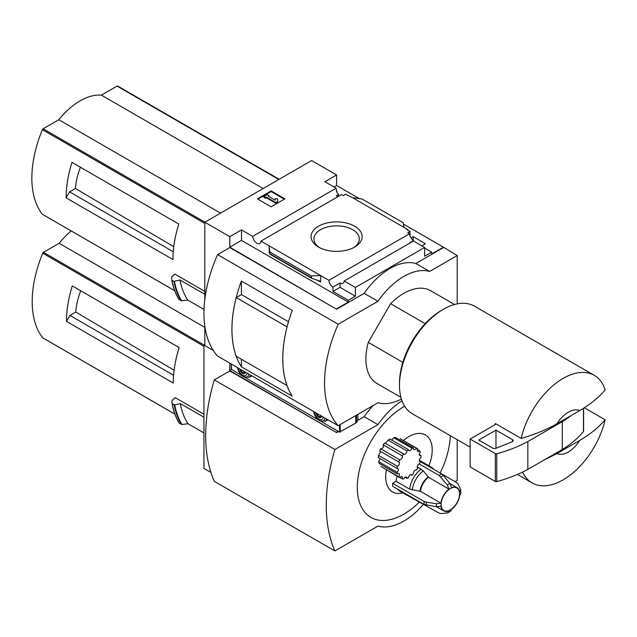 <?xml version="1.0" encoding="UTF-8"?>
<svg xmlns="http://www.w3.org/2000/svg" width="637" height="637" viewBox="0 0 637 637"><rect width="100%" height="100%" fill="white"/><g stroke="black" fill="none" stroke-linecap="round" stroke-linejoin="round"><path stroke-width="0.96" d="M337.809 196.737A5.844 3.376 60 0 1 336.344 195.726L338.589 194.436A5.844 3.376 60 0 1 336.344 191.331L336.862 191.028L336.862 192.31M338.589 194.436L338.589 196.292M336.862 191.028A5.844 3.376 60 0 1 336.105 188.21L324.894 181.736L336.607 174.968L311.62 160.548L204.803 222.217L229.79 236.638L241.503 229.877L252.714 236.351A5.844 3.376 -120 0 0 255.413 241.996A5.844 3.376 -120 0 0 259.761 243.398A5.844 3.376 -120 0 0 260.955 241.105L341.583 194.556L343.327 195.559L345.565 194.269L352.54 197.701L361.983 198.967L403.229 222.783L404.057 227.441L352.54 197.701M411.008 237.943L413.19 236.685L413.19 240.245M413.19 236.685L425.42 243.748L421.798 245.842M409.997 235.969L409.997 231.47L406.987 229.726L407.497 229.431L407.497 230.021M409.997 231.47L407.76 232.76L409.495 233.763A5.844 3.376 60 0 0 413.62 240.515L413.62 241.112M407.497 229.431L404.057 227.441M424.64 248.08L431.703 252.156L431.703 253.948L443.424 247.18L457.207 255.541L429.641 271.45A60.913 35.17 120 0 0 377.956 301.293L338.191 324.249A109.644 63.302 120 0 0 338.191 425.707L377.956 402.751A60.913 35.17 120 0 0 401.414 399.08M354.658 226.215A25.528 14.739 180 0 1 354.658 247.06A25.528 14.739 180 0 1 318.556 247.06A25.528 14.739 180 0 1 318.556 226.215A25.528 14.739 180 0 1 354.658 226.215M260.955 241.105L328.867 280.312L409.495 233.763M336.607 174.968L336.607 185.51L359.284 198.609M403.468 224.113L443.424 247.18M336.607 185.51L334.019 187.007M409.655 243.191A5.844 3.376 60 0 1 409.312 243.008L413.62 240.515M328.867 280.312A5.844 3.376 -120 0 0 332.984 287.072L340.054 282.987A5.844 3.376 -120 0 0 342.977 283.282A5.844 3.376 -120 0 0 344.171 280.997L413.429 241.009L424.64 247.482L424.64 256.233L431.703 252.156M252.714 236.351L336.105 188.21M425.182 323.668L390.6 303.698A53.604 30.95 -60 0 1 430.596 290.679L454.515 304.486M76.512 164.991L71.973 162.371A97.461 56.271 -60 0 0 66.121 197.844L69.56 191.88L75.421 188.496A55.276 31.914 -60 0 1 80.405 167.236M173.766 246.694L75.421 188.496M173.248 251.742L69.56 191.88M117.781 86.146A1.218 0.701 120 0 0 117.662 86.043A1.218 0.701 120 0 0 117.057 86.099L101.387 95.144A60.427 34.884 120 0 0 58.795 119.732L43.125 128.778A1.218 0.701 120 0 0 42.392 129.669A97.461 56.271 120 0 0 42.392 214.279A1.218 0.701 120 0 0 42.52 214.382A1.218 0.701 120 0 0 42.671 214.438M204.803 291.372L174.849 274.077L171.679 276.888L171.751 279.914M66.121 197.844L172.938 259.514A97.461 56.271 -60 0 1 178.79 224.041L71.973 162.371M204.803 222.217L204.803 299.422M204.803 326.04L204.803 345.557L213.299 350.461L203.944 345.063L203.944 468.402L210.911 472.423M204.015 309.463L187.796 300.099L181.147 300.791A105.256 60.77 -60 0 1 173.933 281.363L171.934 280.208A105.256 60.77 -60 0 0 179.148 299.637L178.973 299.366A105.073 60.666 -60 0 1 171.767 280.017M173.933 281.363L180 279.977L204.803 294.302M181.147 300.791L178.973 299.366M556.937 453.592L579.726 440.438A24.365 14.07 -60 0 1 556.937 453.592L543.91 460.121M579.726 440.438C590.109 434.346 598.589 427.467 605.15 419.791A62.131 35.871 -60 0 1 563.164 479.836A62.131 35.871 -60 0 1 532.094 482.918A62.131 35.871 -60 0 1 522.619 472.065M457.207 303.857L457.207 255.541M229.79 236.638L229.79 247.18L336.607 309.248L229.79 247.578L217.591 254.617L338.191 324.249M344.171 280.997L355.382 287.47L424.64 247.482M336.607 308.849L348.32 302.089L348.32 300.298L355.382 296.221L355.382 287.47M443.424 247.578L415.857 263.495A60.913 35.17 -60 0 0 364.173 293.339L336.607 309.248M348.32 300.298L332.984 291.443L332.984 287.072M311.78 278.361L311.23 275.901L320.666 275.582L320.666 282.143L319.782 280.973L311.78 278.361L269.937 254.195L269.156 245.842L269.156 252.403L269.937 254.195M241.503 229.877L241.503 240.42L229.79 247.18M348.32 302.089L241.503 240.42M311.23 275.901L269.984 252.085M271.139 190.885L284.922 198.84L271.139 206.802L257.356 198.84L271.139 190.885L271.139 191.578L257.961 199.19M415.857 263.495L429.641 271.45M364.173 293.339L377.956 301.293M217.591 254.617A109.644 63.302 120 0 0 217.591 356.083L338.191 425.707M241.399 294.589L241.399 281.028L292.256 310.386A109.644 63.302 120 0 0 292.256 396.166L241.399 366.801L241.399 359.252M241.399 281.028A109.644 63.302 120 0 0 241.399 366.801M400.912 397.329L376.993 383.522A53.604 30.95 -60 0 1 368.266 342.372L390.6 303.698M288.489 321.757L241.415 294.581L236.223 297.575A109.644 63.302 120 0 0 236.223 356.266L287.064 385.6M287.072 326.908L236.223 297.575M287.048 326.924A109.644 63.302 120 0 0 287.048 385.608M319.615 247.642A22.693 13.106 180 0 1 313.906 238.947A22.693 13.106 180 0 1 327.92 226.844A22.693 13.106 180 0 1 352.651 229.686A22.693 13.106 180 0 1 359.3 238.947A22.693 13.106 180 0 1 353.599 247.642M284.317 199.19L271.139 191.578M266.401 197.104L265.541 197.597L263.814 196.602L267.261 194.611L268.981 195.607L268.121 196.108L275.16 200.169L275.16 198.76L277.597 198.76L277.597 202.271L275.877 203.267L275.877 202.574L266.401 197.104L266.401 197.796L275.877 203.267M277.597 201.579L275.877 202.574M265.541 197.597L265.541 198.29L266.401 197.796M263.814 196.602L263.814 197.303L265.541 198.29M268.981 195.607L268.726 196.451M275.16 199.461L275.16 200.169M340.054 282.987L340.054 287.367L332.984 291.443M355.382 296.221L340.054 287.367M556.937 423.756A24.365 14.07 -60 0 1 579.726 410.594L556.937 423.756C546.435 429.728 534.515 434.617 521.17 438.431A62.131 35.871 -60 0 1 594.225 375.304A62.131 35.871 -60 0 1 605.15 389.948C598.589 397.623 590.109 404.503 579.726 410.594M470.13 447.142L412.354 413.787A62.131 35.871 -60 0 1 399.487 385.345A62.131 35.871 -60 0 1 443.424 309.248A62.131 35.871 -60 0 1 474.485 306.174L594.225 375.304M521.17 438.431L495.331 423.509A62.131 35.871 120 0 0 495.076 424.656L470.13 439.06L470.13 466.905L495.363 481.476A1.218 0.701 0 0 0 496.749 481.62A121.826 70.333 0 0 0 527.842 469.397L562.296 449.499A121.826 70.333 0 0 0 583.468 431.552A1.218 0.701 0 0 0 583.588 431.249A1.218 0.701 0 0 0 583.468 430.946M605.15 419.791L584.288 407.744M399.487 385.345L399.487 383.355A59.695 34.462 -60 0 1 441.696 310.243L443.424 309.248M402.855 362.342L368.266 342.372M496.191 424.011L495.076 424.656M470.13 439.06L495.363 453.632A1.218 0.701 0 0 0 496.749 453.767A121.826 70.333 0 0 0 527.842 441.545L527.842 469.397M527.842 441.545L562.296 421.646L562.296 449.499M495.968 430.102L478.737 440.056L492.799 448.169A2.437 1.409 0 0 0 495.92 448.329L512.132 441.775A2.437 1.409 0 0 0 513.175 440.621A2.437 1.409 0 0 0 512.459 439.626L495.968 430.102L495.968 448.305M562.296 421.646A121.826 70.333 0 0 0 571.094 415.579M187.796 300.099A100.383 57.959 -60 0 1 180 279.977M263.145 188.536L101.387 95.144M220.553 213.124L58.795 119.732M419.194 463.927L439.148 475.441L447.301 484.988L449.013 489.136A13.401 7.74 -60 0 0 440.915 503.158L420.436 491.334L409.71 489.144L396.11 481.293A18.274 10.55 -60 0 1 397.13 476.213M403.428 440.541A32.893 18.991 -60 0 1 427.698 436.695A32.893 18.991 -60 0 1 428.892 465.766M402.775 492.895A32.893 18.991 -60 0 1 386.388 470.01M396.11 481.293L392.647 483.292A23.147 13.361 -60 0 0 392.647 486.278L424.123 504.448L436.464 506.733L440.915 506.144A13.401 7.74 -60 0 0 443.607 510.834A13.401 7.74 -60 0 0 449.013 510.818L447.301 512.992L440.868 513.581L439.148 513.119L399.829 491.191A18.274 10.55 -60 0 1 397.719 489.2M399.725 477.71A17.056 9.85 120 0 1 398.738 476.715L380.942 466.435L399.725 477.71A2.437 1.409 120 0 1 401.931 476.667A2.437 1.409 120 0 1 402.218 478.865A17.056 9.85 120 0 0 403.675 479A2.437 1.409 120 0 1 406.374 477.057A2.437 1.409 120 0 1 406.868 478.355A17.056 9.85 120 0 0 408.548 477.591A2.437 1.409 120 0 1 409.695 475.29A2.437 1.409 120 0 1 411.47 474.732A2.437 1.409 120 0 1 411.884 475.258A17.056 9.85 120 0 0 413.485 473.729A2.437 1.409 120 0 1 414.241 471.006A2.437 1.409 120 0 1 416.351 470.09A2.437 1.409 120 0 1 416.391 470.114A17.056 9.85 120 0 0 417.641 468.091A2.437 1.409 120 0 1 417.546 465.671A2.437 1.409 120 0 1 419.616 463.816A17.056 9.85 120 0 0 420.301 461.65A2.437 1.409 120 0 1 419.807 461.538A2.437 1.409 120 0 1 419.433 459.603A2.437 1.409 120 0 1 420.993 457.454A17.056 9.85 120 0 0 420.993 455.511A2.437 1.409 120 0 1 419.807 455.614A2.437 1.409 120 0 1 420.301 452.119A17.056 9.85 120 0 0 419.616 450.741L417.354 449.435M380.042 458.951L378.649 461.65L379.19 463.465L397.369 473.96A2.437 1.409 120 0 1 398.921 473.617A2.437 1.409 120 0 1 398.738 476.715M380.608 451.952L378.505 455.391L378.298 457.573L397.026 468.386A2.437 1.409 120 0 1 397.854 468.434A2.437 1.409 120 0 1 398.292 470.138A2.437 1.409 120 0 1 397.026 472.264A17.056 9.85 120 0 0 397.369 473.96M383.156 444.769L402.218 455.774A17.056 9.85 120 0 1 403.675 453.966L384.676 442.994L383.156 444.769C383.88 447.166 383.036 448.504 380.631 448.782L379.684 450.956L398.738 461.952A2.437 1.409 120 0 1 398.921 462.032A2.437 1.409 120 0 1 399.224 464.198A2.437 1.409 120 0 1 397.369 466.284A17.056 9.85 120 0 0 397.026 468.386M385.457 443.448L388.108 440.095L406.868 450.924A2.437 1.409 120 0 1 405.88 453.472A2.437 1.409 120 0 1 403.938 454.197A2.437 1.409 120 0 1 403.675 453.966M406.868 450.924A17.056 9.85 120 0 1 408.548 449.754L389.94 439.012L388.108 440.095M391.835 440.111L393.65 437.707L411.884 448.233A2.437 1.409 120 0 1 409.034 450.63A2.437 1.409 120 0 1 408.548 449.754M411.884 448.233A17.056 9.85 120 0 1 413.485 447.907L395.45 437.492L393.65 437.707M400.14 438.646L417.49 448.655A17.056 9.85 120 0 0 416.391 448.169L400.14 438.646M404.662 406.239A65.786 37.981 120 0 0 403.794 406.732A65.786 37.981 120 0 0 357.293 488.595A65.786 37.981 120 0 0 406.048 512.793A65.786 37.981 120 0 0 419.6 501.837M440.127 473.02A65.786 37.981 120 0 0 450.279 435.684M76.854 288.529L72.315 285.909A97.461 56.271 -60 0 0 66.463 321.39L69.911 315.419L75.763 312.034A55.276 31.914 -60 0 1 80.748 290.783M174.116 370.232L75.763 312.034M173.59 375.281L69.911 315.419M71.177 230.936A60.427 34.884 120 0 0 59.137 243.278L43.467 252.324A1.218 0.701 120 0 0 42.743 253.208A97.461 56.271 120 0 0 42.743 337.825A1.218 0.701 120 0 0 42.862 337.928A1.218 0.701 120 0 0 43.013 337.976M203.944 414.217L175.199 397.615L171.982 400.466L172.046 403.5M66.463 321.39L173.28 383.06A97.461 56.271 -60 0 1 179.132 347.579L72.315 285.909M204.803 344.561L203.944 345.063M174.323 404.989L172.165 403.739L174.777 404.997L180.303 403.563L203.944 417.211M203.944 432.929L187.995 423.724L181.919 424.497A104.994 60.619 -60 0 1 174.777 404.997M172.245 403.826A105.256 60.77 -60 0 0 179.355 423.255L181.919 424.497M187.995 423.724A100.383 57.959 -60 0 1 180.303 403.563M455.001 481.612L457.207 480.338L457.207 439.681M229.79 363.122L229.79 370.527L336.607 432.595L229.79 370.925L214.287 379.875L334.879 449.499A164.521 94.985 120 0 0 334.879 550.957L377.956 526.09A60.913 35.17 120 0 0 423.581 504.138M336.607 432.197L338.159 431.297M373.131 405.538A60.913 35.17 -60 0 0 364.173 416.678L357.851 420.324M338.502 431.496L336.607 432.595M364.173 416.678L377.956 424.632L334.879 449.499M402.019 400.84A60.913 35.17 120 0 0 377.956 424.632M214.287 379.875A164.521 94.985 120 0 0 214.287 481.333L334.879 550.957M231.35 369.619L229.79 370.527M204.803 327.378L59.137 243.278M419.464 461.172L420.301 461.65M410.817 474.637L411.884 475.258M405.005 477.272L406.868 478.355M419.305 454.531L420.993 455.511M399.877 477.511L402.218 478.865M378.649 461.65L397.026 472.264M378.505 455.391L397.369 466.284M380.631 448.782L399.725 459.81A17.056 9.85 120 0 0 398.738 461.952M399.725 459.81A2.437 1.409 120 0 0 401.867 458.425A2.437 1.409 120 0 0 402.218 455.774M413.485 447.907A2.437 1.409 120 0 0 413.915 449.65A2.437 1.409 120 0 0 416.391 448.169M419.616 450.741A2.437 1.409 120 0 1 417.721 451.41A2.437 1.409 120 0 1 417.641 448.743A17.056 9.85 120 0 0 417.49 448.655M426.304 505.173A22.494 12.987 -60 0 1 426.304 502.187L436.464 503.748L440.915 503.158M449.013 489.136L428.534 477.312L423.342 470.95L417.235 466.786M440.868 476.97A22.494 12.987 -60 0 1 443.456 475.481L449.881 483.499L451.593 487.647A13.401 7.74 -60 0 1 457 487.623A13.401 7.74 -60 0 1 459.691 492.321L460.718 489.749L458.011 483.889L456.753 482.623L441.767 473.968M460.718 489.749L460.869 493.603L459.691 495.307A13.401 7.74 -60 0 1 451.593 509.321L450.709 511.192L447.301 512.992M426.304 502.187L424.123 501.462L392.647 483.292M443.456 475.481L441.728 473.952L419.417 461.069M321.279 421.559L339.537 432.093L355.701 423.159A3.655 2.11 0 0 0 356.553 422.387L357.914 420.229L357.914 414.321M231.422 369.285L241.941 375.75M245.126 377.59L318.094 419.719M249.545 376.969A9.499 5.486 -120 0 0 250.731 376.563A9.499 5.486 -120 0 0 251.671 375.75L249.059 377.255A9.26 5.343 -120 0 0 250.652 375.169M325.69 420.938A9.499 5.486 -120 0 0 326.885 420.531A9.499 5.486 -120 0 0 327.816 419.719L325.212 421.216A9.26 5.343 -120 0 0 326.805 419.13M321.287 416.717L319.129 416.909L316.979 414.225L317.64 413.843M316.119 412.959A3.902 2.253 -120 0 0 318.858 417.37A3.902 2.253 -120 0 0 321.597 416.128M314.567 412.067A6.091 3.519 -120 0 0 318.858 419.162A6.091 3.519 -120 0 0 323.158 417.028M245.134 372.749L242.984 372.94L240.826 370.264L241.495 369.874M239.974 368.998A3.902 2.253 -120 0 0 242.713 373.409A3.902 2.253 -120 0 0 245.452 372.159M238.413 368.098A6.091 3.519 -120 0 0 242.713 375.201A6.091 3.519 -120 0 0 247.005 373.059M321.04 415.802L319.129 416.909M244.895 371.841L242.984 372.94M204.803 223.436L42.392 129.669M174.697 290.663L42.392 214.279M320.666 282.143L316.987 280.017M311.23 277.628L269.984 253.813M583.468 408.269L583.468 431.552M495.363 453.632L495.363 481.476M496.749 453.767L496.749 481.62M512.459 439.626L512.459 441.616M181.712 300.879A104.994 60.619 -60 0 1 174.474 281.411M278.815 179.491L117.057 86.099M204.883 222.17L43.125 128.778M203.944 346.281L42.743 253.208M174.904 414.122L42.743 337.825M181.354 424.409A105.256 60.77 -60 0 1 174.243 404.981M179.188 422.984A105.073 60.666 -60 0 1 172.062 403.595M204.023 345.015L43.467 252.324M450.311 509.871A13.027 7.517 -60 0 1 442.341 498.524A13.027 7.517 -60 0 1 458.29 489.32A13.027 7.517 -60 0 1 450.311 509.871M436.464 506.733A17.247 9.953 -60 0 1 436.464 503.748M420.436 491.334A13.401 7.74 -60 0 1 428.534 477.312M419.998 491.191A13.528 7.811 -60 0 1 428.183 477.009M412.33 490.02A17.494 10.096 -60 0 1 423.342 470.95M409.71 489.144A18.274 10.55 -60 0 1 421.272 469.119M447.301 484.988A17.247 9.953 -60 0 1 449.881 483.499M428.924 466.555A18.274 10.55 -60 0 1 431.703 467.391L419.313 460.24M413.429 499.042A18.274 10.55 -60 0 1 411.319 497.051M424.123 504.448A23.147 13.361 -60 0 1 424.123 501.462M439.148 475.441A23.147 13.361 -60 0 1 441.728 473.952M356.553 415.109L356.553 422.387M231.422 364.061L231.422 369.683M339.537 424.935L339.537 432.093M340.222 424.537L340.222 432.093M355.701 415.603L355.701 423.159M313.73 411.582A8.058 4.65 -120 0 0 319.368 420.476A8.058 4.65 -120 0 0 325.005 418.095M237.577 367.613A8.058 4.65 -120 0 0 243.215 376.515A8.058 4.65 -120 0 0 248.852 374.126M532.094 482.918L517.411 474.438M583.588 408.198L583.588 431.249M179.013 299.509C175.581 293.968 173.16 287.454 171.751 279.962M279.165 179.284L117.662 86.043M174.713 290.711L42.52 214.382M179.22 423.127C175.82 417.569 173.431 411.04 172.046 403.547M174.92 414.169L42.862 337.928M457 487.623L449.913 483.531M434.49 469.772L431.703 467.391M443.607 510.834L436.512 506.741M231.279 363.982L231.279 369.484M325.212 421.216L319.663 420.85L317.369 419.027L315.227 416.16L313.595 411.502M249.059 377.255L243.517 376.881L241.216 375.066L239.074 372.191L237.442 367.541"/></g></svg>
